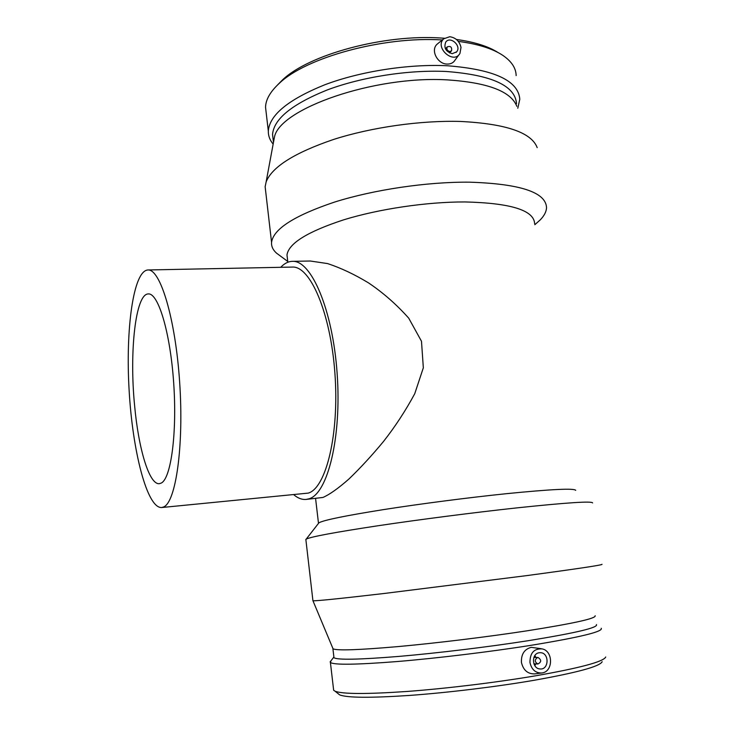<?xml version="1.0" encoding="UTF-8"?>
<svg xmlns="http://www.w3.org/2000/svg" width="734" height="734" viewBox="0 0 734 734"><rect width="100%" height="100%" fill="white"/><g stroke="black" fill="none" stroke-linecap="round" stroke-linejoin="round"><path stroke-width="1.1" d="M161.627 507.533L308.28 493.101C326.07 488.046 339.383 434.189 334.924 373.496C330.639 312.767 310.198 265.717 292.297 267.075L147.883 269.974C133.285 270.828 125.486 329.392 129.12 390.213C132.524 451.052 147.029 508.341 161.627 507.533L163.599 506.974C175.821 502.322 184.014 446.18 179.656 382.231C175.426 318.262 160.223 268.635 147.883 269.974M280.727 267.314C284.342 263.451 288.214 261.46 292.343 261.341C311.133 259.909 332.676 309.418 337.135 373.423C341.778 437.409 327.639 493.808 308.941 498.826L306.115 499.423C302.004 499.781 297.94 498.248 293.903 494.835M134.606 405.581C129.267 352.081 135.46 293.673 148.351 293.93C158.25 292.903 170.233 332.291 173.664 382.653C177.206 432.987 171.031 478.32 161.297 483.045L159.324 483.688C149.185 484.88 138.478 448.547 134.606 405.581M292.343 261.341L310.335 261.02L327.621 263.589C340.934 267.983 354.623 274.452 368.67 282.985C383.24 292.811 396.589 304.537 408.728 318.171L421.49 341.264L423.334 367.807L414.747 393.699C405.618 410.645 395.204 426.564 383.515 441.464C371.954 455.438 360.431 467.943 348.953 478.99C338.227 488.422 329.557 494.569 322.951 497.45L306.115 499.423M449.795 51.536C447.199 50.729 446.336 49.178 447.235 46.884C450.603 45.765 452.043 47.068 451.566 50.793L449.795 51.536M452.245 53.674C445.731 51.664 443.575 47.774 445.786 42.021C450.327 35.645 461.796 46.031 456.649 51.83L452.245 53.674M537.527 657.526L538.059 657.499C541.6 659.894 541.545 662.059 537.894 663.976C534.545 661.967 534.425 659.82 537.527 657.526M534.875 655.554L535.848 657.425M535.829 663.894L534.838 665.701M539.169 652.765L540.435 652.7C549.5 652.783 549.105 670.059 540.022 668.958C531.921 668.711 531.15 653.618 539.169 652.765M542.087 672.931L541.674 672.995C535.481 673.069 531.572 669.582 529.966 662.527C529.957 652.921 534.058 648.388 542.27 648.92C553.353 651.122 553.262 671.647 542.087 672.931M459.099 54.573L454.997 60.188C453.318 62.849 450.713 64.142 447.18 64.069C437.519 64.152 430.161 50.031 437.235 44.086L438.216 43.288M449.786 36.718L443.767 38.783C434.189 47.38 453.63 64.876 459.952 53.408L461.007 47.426C459.53 41.251 455.786 37.682 449.786 36.718M535.058 673.83L534.6 673.904C527.663 673.977 523.278 670.151 521.434 662.426C521.094 654.242 524.36 649.214 531.242 647.333L541.307 648.728M338.035 693.593L339.613 694.85C346.998 697.851 370.321 698.043 409.581 695.428C447.722 692.676 496 686.822 533.783 680.345C577.263 672.61 600.054 666.389 602.164 661.683M333.493 688.896L333.649 690.254L335.016 691.18C342.457 694.144 366.431 694.245 406.948 691.465C446.336 688.547 496.303 682.482 535.352 675.849C580.255 667.931 603.706 661.646 605.724 656.985M330.951 660.848L330.41 662.481C334.034 665.068 356.329 664.747 397.287 661.536C437.225 658.214 490.009 651.829 530.948 645.333C579.979 637.277 603.403 631.589 601.229 628.267M333.86 656.802L333.97 657.719C337.493 660.068 359.082 659.637 398.736 656.425C437.381 653.122 488.422 646.938 528.085 640.718C575.695 632.992 598.467 627.616 596.421 624.57M332.731 648.049L333.062 648.838C337.218 650.746 359.027 649.985 398.507 646.544C436.959 643.048 487.385 636.892 526.673 630.873C573.502 623.487 596.329 618.441 595.155 615.725M312.904 600.559L312.968 600.788C316.675 600.999 340.292 598.577 383.818 593.522L526.443 575.649C578.52 568.648 603.697 564.859 601.981 564.272M305.913 539.93L306.225 539.095C311.133 536.719 334.943 532.288 377.661 525.801C419.316 519.571 473.916 512.534 516.626 507.91C566.758 502.625 592.081 500.964 592.595 502.918M318.327 523.599L318.96 522.782C323.859 520.094 345.356 515.699 383.451 509.616C420.536 503.808 468.751 497.56 506.772 493.652C551.5 489.211 574.474 488.11 575.695 490.349M287.425 258.68L286.985 254.927C288.719 243.321 307.665 231.614 343.815 219.787C379.129 208.924 426.748 201.868 464.824 201.942C510.745 203.024 534.013 210.254 534.627 223.641M280.535 256.111L276.489 253.12C272.92 249.918 271.277 246.33 271.562 242.358C273.378 229.008 294.371 215.585 334.548 202.079C373.845 189.684 427.069 181.784 469.439 182.17C520.167 183.794 545.867 192.271 546.536 207.621C546.38 211.575 544.316 215.631 540.343 219.787L534.792 224.732M265.717 191.767L265.139 186.72L266.139 181.885C272.066 166.893 294.545 152.755 333.585 139.451C371.633 127.257 420.903 120.257 460.64 121.459C505.992 123.771 531.508 132.505 537.196 147.644M273.461 142.442L274.479 136.928C279.92 108.751 374.028 75.483 447.428 79.887C487.853 82.575 510.983 91.383 516.828 106.311M273.14 139.543L272.553 134.478C273.791 118.991 292.04 104.136 327.291 89.933C361.743 76.987 408.517 69.675 446.217 71.482C491.743 74.969 515.176 85.695 516.525 103.659M273.158 144.084C269.809 140.111 268.204 135.753 268.314 131.028C269.571 114.944 288.37 99.54 324.722 84.805C360.247 71.363 408.535 63.812 447.419 65.757C494.276 69.464 518.397 80.63 519.791 99.255L517.782 108.247M458.282 41.37C477.605 43.939 492.331 48.536 502.478 55.142C511.433 61.151 515.993 67.968 516.149 75.593M266.185 112.779L265.543 107.256C265.726 99.585 270.314 91.612 279.296 83.327C305.867 57.573 383.084 36.14 442.327 39.957M277.131 85.373L282.388 80.034C308.445 54.747 384.029 33.957 441.409 38.049L444.409 38.241M456.401 39.462C474.448 41.966 488.321 46.325 498.028 52.527M449.511 52.94L451.327 51.041M445.428 48.793L447.235 46.884M456.053 52.444L456.649 51.83M537.921 657.49L533.921 657.37M537.894 663.976L533.893 663.811M443.767 38.783L437.225 44.086M541.674 672.995L534.6 673.904M339.613 694.85L335.016 691.18M333.649 690.254L330.41 662.481M333.704 657.242L330.126 661.921M333.97 657.719L332.915 648.737M333.062 648.838L312.968 600.788M312.932 600.779L305.839 539.343M318.96 522.782L306.225 539.095M318.473 523.159L315.583 498.496M287.838 262.24L286.985 254.927M287.746 261.442L276.489 253.12M271.562 242.358L265.139 186.72M274.479 136.928L266.139 181.885M273.461 142.268L272.553 134.478M268.314 131.028L265.543 107.256M282.388 80.034L279.296 83.327"/></g></svg>
